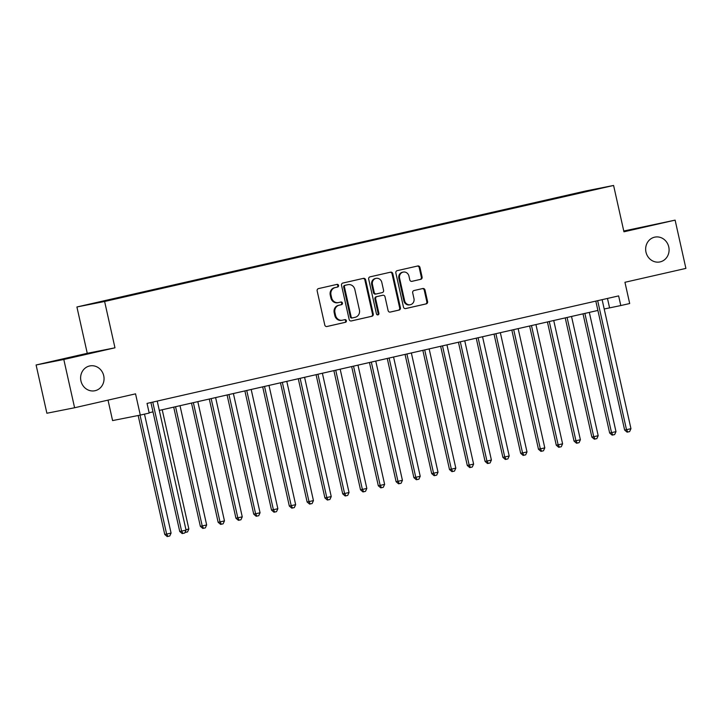 <?xml version="1.0" encoding="UTF-8"?>
<svg xmlns="http://www.w3.org/2000/svg" width="722" height="722" viewBox="0 0 722 722"><rect width="100%" height="100%" fill="white"/><g stroke="black" fill="none" stroke-linecap="round" stroke-linejoin="round"><path stroke-width="1.08" d="M338.555 285.425A1.363 1.254 78.8 0 0 337.039 284.378L318.474 288.61A1.94 1.796 78.8 0 0 317.157 290.903L324.783 325.017A1.94 1.796 78.8 0 0 326.949 326.515L345.513 322.283A1.363 1.254 78.8 0 0 344.954 319.62A1.363 1.254 78.8 0 0 344.917 319.629L342.517 320.171A6.218 5.731 78.8 0 1 342.372 320.207A6.218 5.731 78.8 0 1 335.568 315.388L334.936 312.545A6.218 5.731 78.8 0 1 339.169 305.207L341.569 304.657A1.363 1.254 78.8 0 0 341.01 301.995A1.363 1.254 78.8 0 0 340.983 302.004L338.573 302.554A6.218 5.731 78.8 0 1 338.428 302.581A6.218 5.731 78.8 0 1 331.633 297.762L330.992 294.919A6.218 5.731 78.8 0 1 335.234 287.582L337.634 287.031A1.363 1.254 78.8 0 0 338.555 285.425M337.824 302.698A6.218 5.731 78.8 0 1 337.679 302.735A6.218 5.731 78.8 0 1 330.884 297.906L330.243 295.063A6.218 5.731 78.8 0 1 334.485 287.726L336.885 287.185A1.363 1.254 78.8 0 0 336.515 284.495M326.687 326.552L344.764 322.427A1.363 1.254 78.8 0 0 344.394 319.747M341.768 320.324A6.218 5.731 78.8 0 1 341.623 320.351A6.218 5.731 78.8 0 1 334.818 315.532L334.187 312.689A6.218 5.731 78.8 0 1 338.419 305.352L340.82 304.801A1.363 1.254 78.8 0 0 340.45 302.121M645.982 252.131A12.662 11.678 78.8 0 0 659.836 261.951A12.662 11.678 78.8 0 0 668.762 246.933A12.662 11.678 78.8 0 0 654.908 237.114A12.662 11.678 78.8 0 0 645.982 252.131M80.945 380.936A12.662 11.678 78.8 0 0 94.799 390.764A12.662 11.678 78.8 0 0 103.724 375.747A12.662 11.678 78.8 0 0 89.88 365.919A12.662 11.678 78.8 0 0 80.945 380.936M573.512 193.821L582.094 191.962L573.512 193.821M420.773 279.333A1.94 1.796 78.8 0 0 422.099 277.04L419.96 267.465A1.94 1.796 78.8 0 0 417.785 265.976L397.172 270.669A1.94 1.796 78.8 0 0 395.846 272.961L403.472 307.076A1.94 1.796 78.8 0 0 405.647 308.574L426.26 303.872A1.94 1.796 78.8 0 0 427.577 301.579L424.996 290.018A1.94 1.796 78.8 0 0 422.83 288.52L414.004 290.533A1.94 1.796 78.8 0 0 412.686 292.825L413.959 298.556A5.198 4.792 78.8 0 1 410.304 304.72A5.198 4.792 78.8 0 1 404.618 300.695L399.6 278.232A5.198 4.792 78.8 0 1 403.264 272.077A5.198 4.792 78.8 0 1 408.941 276.102L409.78 279.847A1.94 1.796 78.8 0 0 411.946 281.345L420.023 279.477A1.94 1.796 78.8 0 0 421.35 277.185L419.211 267.618A1.94 1.796 78.8 0 0 417.298 266.084M63.807 359.484L114.969 347.814L87.263 353.311L36.1 364.98L63.807 359.484L74.601 407.75L135.546 393.851L140.294 415.087L149.192 413.065L147.035 403.408L618.637 295.903L620.794 305.55L629.692 303.529L624.945 282.284L685.9 268.394L675.115 220.129L623.772 231.004M114.969 347.814L104.618 301.48L613.592 185.455L623.943 231.789L675.115 220.129M365.63 279.856A1.94 1.796 78.8 0 0 363.464 278.358L342.851 283.051A1.94 1.796 78.8 0 0 341.524 285.352L349.15 319.458A1.94 1.796 78.8 0 0 351.316 320.956L371.929 316.254A1.94 1.796 78.8 0 0 373.256 313.962L365.63 279.856L364.881 280.001A1.94 1.796 78.8 0 0 362.976 278.466M370.007 276.86L390.62 272.167A1.94 1.796 78.8 0 1 392.795 273.665L400.421 307.771A1.94 1.796 78.8 0 1 399.095 310.063L390.277 312.075A1.94 1.796 78.8 0 1 388.102 310.577L385.007 296.742A1.94 1.796 78.8 0 0 382.84 295.253L376.992 296.58A1.94 1.796 78.8 0 0 375.666 298.872L378.888 313.276A1.363 1.254 78.8 0 1 377.922 314.891A1.363 1.254 78.8 0 1 376.442 313.835L368.689 279.152A1.94 1.796 78.8 0 1 370.007 276.86M74.601 407.75L46.885 413.246L36.1 364.98M95.773 302.87L87.47 304.666L95.773 302.87M104.618 301.48L76.911 306.976L585.876 190.951L613.592 185.455M562.248 197.07L562.104 196.456L106.522 300.307L111.955 299.567M562.104 196.456L586.923 190.951L598.303 188.695L583.972 192.115L128.39 295.975L92.19 303.736L111.766 299.269M108.02 400.132L112.587 420.583L140.294 415.087M87.263 353.311L76.911 306.976M604.206 308.998L620.794 305.55M149.129 412.74L152.992 411.865M159.3 410.421L597.897 310.442M607.473 298.448L609.567 307.78M351.054 320.992L371.18 316.407A1.94 1.796 78.8 0 0 372.507 314.115L364.881 280.001M345.36 285.271A1.363 1.254 78.8 0 0 344.439 286.878L351.127 316.814A1.363 1.254 78.8 0 0 352.652 317.87L355.179 317.292A6.218 5.731 78.8 0 0 359.412 309.946L354.836 289.486A6.218 5.731 78.8 0 0 348.04 284.658A6.218 5.731 78.8 0 0 347.896 284.694L344.611 285.416A1.363 1.254 78.8 0 0 343.69 287.022L344.439 286.878M352.58 317.879L351.903 318.014A1.363 1.254 78.8 0 1 350.378 316.967L343.69 287.022M347.435 284.784A6.218 5.731 78.8 0 0 347.291 284.811A6.218 5.731 78.8 0 0 347.147 284.838L347.896 284.694M344.611 285.416L347.147 284.838M390.006 312.112L398.345 310.216A1.94 1.796 78.8 0 0 399.672 307.924L392.046 273.809A1.94 1.796 78.8 0 0 390.142 272.275M382.182 295.379A1.94 1.796 78.8 0 0 382.091 295.397L376.243 296.733A1.94 1.796 78.8 0 0 374.917 299.025L378.138 313.429L378.888 313.276M377.543 314.9A1.363 1.254 78.8 0 0 378.138 313.429M381.803 282.392A5.198 4.792 78.8 0 0 376.117 278.358A5.198 4.792 78.8 0 0 372.453 284.522L374.222 292.437A1.94 1.796 78.8 0 0 376.397 293.926L382.245 292.6A1.94 1.796 78.8 0 0 383.572 290.298L381.803 282.392M376.117 278.358L375.368 278.512A5.198 4.792 78.8 0 0 371.704 284.667L372.453 284.522M376.306 293.944L375.648 294.08A1.94 1.796 78.8 0 1 373.473 292.581L371.704 284.667M411.684 281.381L420.023 279.477M403.264 272.077L402.515 272.221A5.198 4.792 78.8 0 0 398.851 278.385L399.6 278.232M410.304 304.72L409.555 304.874A5.198 4.792 78.8 0 1 403.869 300.839L398.851 278.385M405.376 308.61L425.511 304.025A1.94 1.796 78.8 0 0 426.828 301.733L424.247 290.172A1.94 1.796 78.8 0 0 422.343 288.638M138.164 415.511L164.751 534.451L166.629 534.081L171.078 533.071L144.49 414.139M140.041 415.141L166.629 534.081L167.955 536.401L167.206 536.545L164.751 534.451M171.078 533.071L169.742 535.995L167.955 536.401M150.907 402.524L179.733 531.482L181.601 531.112L152.766 402.1M186.05 530.101L184.715 533.026L182.937 533.432L181.601 531.112L186.05 530.101L157.215 401.089M182.937 533.432L182.188 533.576L179.733 531.482M185.96 529.677L188.866 529.009L162.215 409.762M188.866 529.009L187.53 531.933L184.976 532.466M185.753 532.34L185.346 531.636M173.704 407.145L200.346 526.338L206.663 524.957L180.013 405.701M175.563 406.721L202.214 525.968L203.55 528.287L202.801 528.432L200.346 526.338M206.663 524.957L205.328 527.881L203.55 528.287M191.501 403.084L218.143 522.286L220.011 521.916L224.461 520.896L197.81 401.649M193.361 402.659L220.011 521.916L221.347 524.226L220.598 524.38L218.143 522.286M224.461 520.896L223.125 523.82L221.347 524.226M209.29 399.031L235.941 518.225L242.258 516.844L215.607 397.587M211.158 398.607L237.809 517.854L239.144 520.174L238.395 520.318L235.941 518.225M242.258 516.844L240.922 519.768L239.144 520.174M227.087 394.97L253.738 514.172L260.055 512.782L233.396 393.535M228.946 394.546L255.606 513.793L256.942 516.113L256.193 516.266L253.738 514.172M260.055 512.782L258.72 515.707L256.942 516.113M244.884 390.918L271.526 510.111L277.853 508.73L251.193 389.474M246.743 390.494L273.403 509.741L274.739 512.06L273.99 512.205L271.526 510.111M277.853 508.73L276.517 511.654L274.739 512.06M262.682 386.857L289.323 506.059L295.65 504.669L268.99 385.422M264.541 386.432L291.201 505.68L292.536 507.999L291.787 508.153L289.323 506.059M295.65 504.669L294.314 507.593L292.536 507.999M280.479 382.804L307.121 501.998L313.447 500.617L286.787 381.36M282.338 382.38L308.998 501.628L310.325 503.947L309.576 504.091L307.121 501.998M313.447 500.617L312.112 503.541L310.325 503.947M298.276 378.743L324.918 497.945L331.236 496.556L304.585 377.308M300.135 378.319L326.786 497.566L328.122 499.886L327.373 500.039L324.918 497.945M331.236 496.556L329.909 499.48L328.122 499.886M316.074 374.691L342.715 493.884L344.584 493.514L349.033 492.494L322.382 373.247M317.933 374.267L344.584 493.514L345.919 495.833L345.17 495.978L342.715 493.884M349.033 492.494L347.697 495.427L345.919 495.833M333.871 370.63L360.513 489.823L366.83 488.442L340.179 369.195M335.73 370.205L362.381 489.453L363.717 491.772L362.967 491.926L360.513 489.823M366.83 488.442L365.494 491.366L363.717 491.772M351.659 366.568L378.31 485.771L380.178 485.401L384.627 484.381L357.977 365.133M353.527 366.144L380.178 485.401L381.514 487.72L380.765 487.864L378.31 485.771M384.627 484.381L383.292 487.314L381.514 487.72M369.456 362.516L396.107 481.709L402.425 480.329L375.765 361.081M371.325 362.092L397.975 481.339L399.311 483.659L398.562 483.803L396.107 481.709M402.425 480.329L401.089 483.253L399.311 483.659M387.254 358.455L413.896 477.657L415.773 477.287L420.222 476.267L393.562 357.02M389.113 358.031L415.773 477.287L417.108 479.598L416.359 479.751L413.896 477.657M420.222 476.267L418.886 479.2L417.108 479.598M405.051 354.403L431.693 473.596L438.019 472.215L411.359 352.968M406.91 353.979L433.57 473.226L434.906 475.545L434.157 475.69L431.693 473.596M438.019 472.215L436.684 475.139L434.906 475.545M422.848 350.341L449.49 469.544L451.367 469.174L455.817 468.154L429.157 348.906M424.707 349.917L451.367 469.174L452.703 471.484L451.954 471.637L449.49 469.544M455.817 468.154L454.481 471.087L452.703 471.484M440.646 346.289L467.287 465.482L473.614 464.102L446.954 344.854M442.505 345.865L469.165 465.112L470.491 467.432L469.742 467.576L467.287 465.482M473.614 464.102L472.278 467.026L470.491 467.432M458.443 342.228L485.085 461.43L486.953 461.06L491.402 460.04L464.751 340.793M460.302 341.804L486.953 461.06L488.289 463.371L487.54 463.524L485.085 461.43M491.402 460.04L490.067 462.964L488.289 463.371M476.24 338.176L502.882 457.369L509.2 455.988L482.549 336.732M478.099 337.752L504.75 456.999L506.086 459.318L505.337 459.463L502.882 457.369M509.2 455.988L507.864 458.912L506.086 459.318M494.038 334.115L520.679 453.317L522.548 452.947L526.997 451.927L500.346 332.68M495.897 333.69L522.548 452.947L523.883 455.257L523.134 455.411L520.679 453.317M526.997 451.927L525.661 454.851L523.883 455.257M511.826 330.062L538.477 449.255L544.794 447.875L518.143 328.618M513.694 329.638L540.345 448.885L541.681 451.205L540.931 451.349L538.477 449.255M544.794 447.875L543.458 450.799L541.681 451.205M529.623 326.001L556.274 445.203L558.142 444.833L562.591 443.813L535.932 324.566M531.482 325.577L558.142 444.833L559.478 447.144L558.729 447.297L556.274 445.203M562.591 443.813L561.256 446.738L559.478 447.144M547.42 321.949L574.062 441.142L580.389 439.761L553.729 320.505M549.28 321.525L575.939 440.772L577.275 443.091L576.526 443.236L574.062 441.142M580.389 439.761L579.053 442.685L577.275 443.091M565.218 317.888L591.859 437.09L593.737 436.72L598.186 435.7L571.526 316.453M567.077 317.463L593.737 436.72L595.072 439.03L594.323 439.184L591.859 437.09M598.186 435.7L596.85 438.624L595.072 439.03M583.015 313.835L609.657 433.029L615.983 431.648L589.323 312.391M584.874 313.411L611.534 432.658L612.861 434.978L612.112 435.122L609.657 433.029M615.983 431.648L614.648 434.572L612.861 434.978M595.812 301.101L624.638 430.059L626.506 429.689L597.672 300.677M630.956 428.678L629.62 431.603L627.842 432.009L626.506 429.689L630.956 428.678L602.121 299.666M627.842 432.009L627.093 432.153L624.638 430.059M334.485 287.726L335.234 287.582M330.243 295.063L330.992 294.919M330.884 297.906L331.633 297.762M340.82 304.801L341.569 304.657M338.419 305.352L339.169 305.207M334.187 312.689L334.936 312.545M334.818 315.532L335.568 315.388M344.764 322.427L345.513 322.283M336.885 287.185L337.634 287.031M372.507 314.115L373.256 313.962M371.18 316.407L371.929 316.254M350.378 316.967L351.127 316.814M392.046 273.809L392.795 273.665M399.672 307.924L400.421 307.771M398.345 310.216L399.095 310.063M382.091 295.397L382.84 295.253M376.243 296.733L376.992 296.58M374.917 299.025L375.666 298.872M373.473 292.581L374.222 292.437M403.869 300.839L404.618 300.695M424.247 290.172L424.996 290.018M426.828 301.733L427.577 301.579M425.511 304.025L426.26 303.872M419.211 267.618L419.96 267.465M421.35 277.185L422.099 277.04M337.679 302.735L338.428 302.581M341.623 320.351L342.372 320.207M351.867 318.023L352.616 317.87M347.291 284.811L348.04 284.658M382.137 295.388L382.886 295.235M375.602 294.089L376.352 293.935"/></g></svg>
